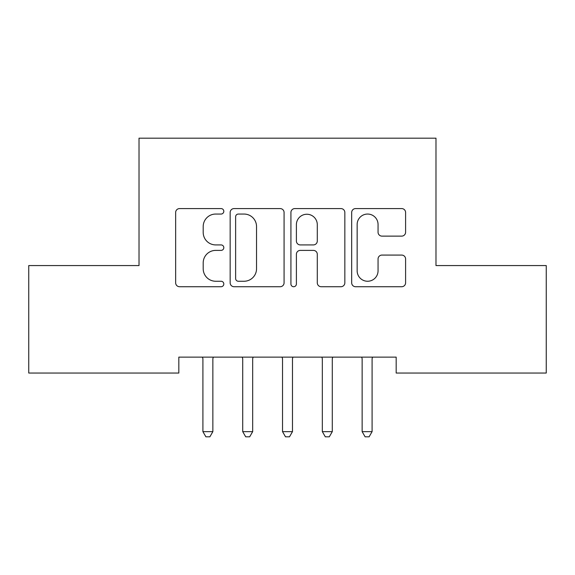 <?xml version="1.0" encoding="UTF-8"?>
<svg xmlns="http://www.w3.org/2000/svg" width="575" height="575" viewBox="0 0 575 575"><rect width="100%" height="100%" fill="white"/><g stroke="black" fill="none" stroke-linecap="round" stroke-linejoin="round"><path stroke-width="0.86" d="M223.812 211.312A2.738 2.738 0 0 0 221.073 208.581L179.558 208.581A3.91 3.91 0 0 0 175.648 212.484L175.648 282.821A3.91 3.91 0 0 0 179.558 286.724L221.073 286.724A2.738 2.738 0 0 0 223.812 283.993A2.738 2.738 0 0 0 221.073 281.254L215.704 281.254A12.506 12.506 0 0 1 203.198 268.755L203.198 262.89A12.506 12.506 0 0 1 215.704 250.391L221.073 250.391A2.738 2.738 0 0 0 223.812 247.653A2.738 2.738 0 0 0 221.073 244.914L215.704 244.914A12.506 12.506 0 0 1 203.198 232.415L203.198 226.55A12.506 12.506 0 0 1 215.704 214.051L221.073 214.051A2.738 2.738 0 0 0 223.812 211.312M401.695 236.124A3.91 3.91 0 0 0 405.598 232.221L405.598 212.484A3.91 3.91 0 0 0 401.695 208.581L355.587 208.581A3.91 3.91 0 0 0 351.677 212.484L351.677 282.821A3.91 3.91 0 0 0 355.587 286.724L401.695 286.724A3.91 3.91 0 0 0 405.598 282.821L405.598 258.987A3.91 3.91 0 0 0 401.695 255.077L381.958 255.077A3.91 3.91 0 0 0 378.055 258.987L378.055 270.803A10.451 10.451 0 0 1 367.605 281.254A10.451 10.451 0 0 1 357.147 270.803L357.147 224.502A10.451 10.451 0 0 1 367.605 214.051A10.451 10.451 0 0 1 378.055 224.502L378.055 232.221A3.91 3.91 0 0 0 381.958 236.124L401.695 236.124M396.175 357.125L178.825 357.125L178.825 373.046L28.75 373.046L28.75 265.564L139.021 265.564L139.021 138.18L435.979 138.18L435.979 265.564L546.25 265.564L546.25 373.046L396.175 373.046L396.175 357.125M284.079 212.484A3.91 3.91 0 0 0 280.176 208.581L234.068 208.581A3.91 3.91 0 0 0 230.158 212.484L230.158 282.821A3.91 3.91 0 0 0 234.068 286.724L280.176 286.724A3.91 3.91 0 0 0 284.079 282.821L284.079 212.484M294.824 208.581L340.932 208.581A3.91 3.91 0 0 1 344.842 212.484L344.842 282.821A3.91 3.91 0 0 1 340.932 286.724L321.202 286.724A3.91 3.91 0 0 1 317.292 282.821L317.292 254.294A3.91 3.91 0 0 0 313.389 250.391L300.294 250.391A3.91 3.91 0 0 0 296.391 254.294L296.391 283.993A2.738 2.738 0 0 1 293.652 286.724A2.738 2.738 0 0 1 290.921 283.993L290.921 212.484A3.91 3.91 0 0 1 294.824 208.581M238.366 214.051A2.738 2.738 0 0 0 235.628 216.782L235.628 278.523A2.738 2.738 0 0 0 238.366 281.254L244.03 281.254A12.506 12.506 0 0 0 256.536 268.755L256.536 226.55A12.506 12.506 0 0 0 244.03 214.051L238.366 214.051M317.292 224.696A10.451 10.451 0 0 0 306.842 214.245A10.451 10.451 0 0 0 296.391 224.696L296.391 241.011A3.91 3.91 0 0 0 300.294 244.914L313.389 244.914A3.91 3.91 0 0 0 317.292 241.011L317.292 224.696M202.623 357.707A3.982 3.982 -179.1 0 1 202.91 359.195A3.982 3.982 179.4 0 0 202.623 357.707L202.386 357.125M213.382 357.125L213.145 357.707A3.982 3.982 179.4 0 0 212.858 359.195L212.858 431.645L202.91 431.645L202.91 359.195M212.858 431.645L209.875 436.82L205.893 436.82L202.91 431.645M242.427 357.707A3.982 3.982 -179.1 0 1 242.715 359.195A3.982 3.982 179.4 0 0 242.427 357.707L242.19 357.125M282.239 357.707A3.982 3.982 -179.1 0 1 282.526 359.195A3.982 3.982 179.4 0 0 282.239 357.707L282.002 357.125M253.194 357.125L252.957 357.707A3.982 3.982 179.4 0 0 252.669 359.195L252.669 431.645L242.715 431.645L242.715 359.195M252.669 431.645L249.679 436.82L245.705 436.82L242.715 431.645M292.998 357.125L292.761 357.707A3.982 3.982 179.4 0 0 292.474 359.195L292.474 431.645L282.526 431.645L282.526 359.195M292.474 431.645L289.491 436.82L285.509 436.82L282.526 431.645M322.043 357.707A3.982 3.982 -179.1 0 1 322.331 359.195A3.982 3.982 179.4 0 0 322.043 357.707L321.806 357.125M361.855 357.707A3.982 3.982 -179.1 0 1 362.142 359.195A3.982 3.982 179.4 0 0 361.855 357.707L361.618 357.125M332.81 357.125L332.573 357.707A3.982 3.982 179.4 0 0 332.285 359.195L332.285 431.645L322.331 431.645L322.331 359.195M332.285 431.645L329.295 436.82L325.321 436.82L322.331 431.645M372.614 357.125L372.377 357.707A3.982 3.982 179.4 0 0 372.09 359.195L372.09 431.645L362.142 431.645L362.142 359.195M372.09 431.645L369.107 436.82L365.125 436.82L362.142 431.645"/></g></svg>
